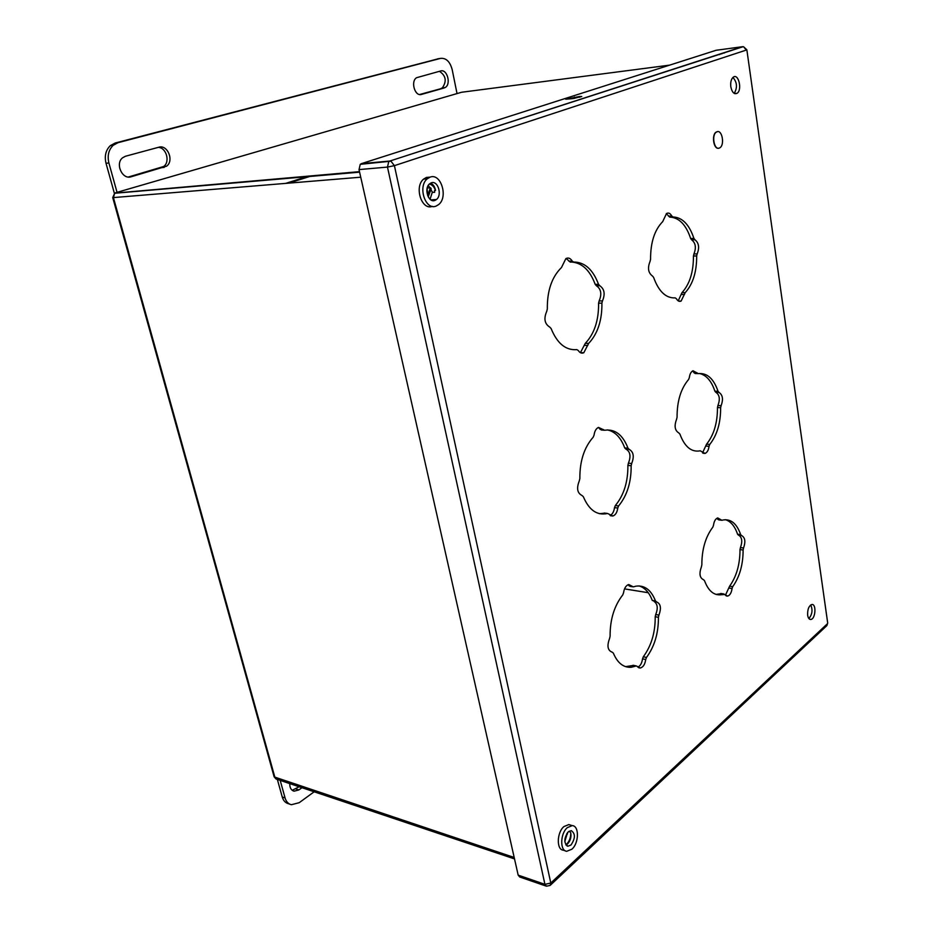<?xml version="1.0" encoding="UTF-8"?>
<svg xmlns="http://www.w3.org/2000/svg" width="933" height="933" viewBox="0 0 933 933"><rect width="100%" height="100%" fill="white"/><g stroke="black" fill="none" stroke-linecap="round" stroke-linejoin="round"><path stroke-width="1.4" d="M721.267 53.881L721.874 53.799M719.914 54.441L719.331 54.627M301.965 787.697L298.875 789.924L294.117 791.172C291.154 790.321 289.697 787.802 289.755 783.615M299.12 786.752L292.216 790.309M314.164 791.79L299.201 802.695L291.376 804.724C288.297 803.943 286.198 801.692 285.078 797.983L280.203 780.42M289.778 804.164L288.542 803.733C285.451 802.951 283.352 800.712 282.244 796.992L277.369 779.463M444.178 87.982L421.459 94.42C414.893 96.787 410.357 81.229 416.619 77.696L440.703 70.966C447.164 68.785 451.339 84.262 445.204 87.515L419.593 94.513M439.431 71.305C445.986 75.725 446.942 81.264 442.289 87.912L441.251 88.367M158.33 147.356C166.401 147.612 170.354 161.957 163.648 166.506L128.381 177.025M158.82 147.227C167.637 144.323 174.319 160.919 166.552 166.202L131.11 176.78C122.235 179.906 114.887 163.555 122.643 157.747L125.488 156.243L158.82 147.227M457.03 93.58L452.19 69.648C450.009 61.566 446.114 57.823 440.504 58.394L118.106 142.656L113.231 145.268C108.636 149.758 107.19 155.659 108.893 162.972L117.045 192.338M108.893 162.972L106.024 163.287L114.397 193.411M106.024 163.287C104.309 155.998 105.756 150.108 110.351 145.618L115.225 143.017L438.837 58.651M308.916 176.022L285.545 183.428M311.949 175.766L288.565 183.183M427.687 195.16L427.092 188.513M567.521 832.621L564.803 841.554M633.647 665.392L625.542 666.64M654.185 601.505C657.637 604.036 658.15 608.386 655.712 614.555L655.211 616.736C655.339 632.434 651.362 645.799 643.292 656.809L642.522 658.873C641.927 663.106 640.376 665.87 637.88 667.153M639.152 585.924C644.913 587.732 649.286 592.56 652.26 600.397L656.272 601.855M628.072 584.734L630.09 586.367L632.702 586.775M732.953 77.416C737.152 82.314 737.56 87.644 734.213 93.393M810.719 604.957C812.888 609.925 812.27 614.439 808.876 618.532M571.859 262.068C582.204 262.966 589.983 270.395 595.196 284.355L596.409 285.755C601.097 288.973 602.007 294.035 599.138 300.916L598.589 303.155C598.788 320.357 594.356 333.757 585.294 343.344L580.408 352.686M566.144 258.464L570.261 262.115L573.515 262.033M605.669 513.861L605.027 513.162M605.016 513.15L599.511 513.698M607.476 429.903C615.115 431.594 620.865 437.6 624.725 447.91L625.868 449.076C630.276 451.537 631.128 456.237 628.41 463.2L627.886 465.415C628.049 481.836 623.862 495.225 615.313 505.581L614.497 507.645C613.961 511.634 612.491 514.235 610.089 515.471M598.298 427.477L601.33 430.008L604.036 430.218M666.314 213.634L669.707 217.109C679.026 217.506 686.012 224.643 690.665 238.533L691.691 239.863C695.645 243.012 696.391 247.712 693.919 253.974L693.441 256.027C693.522 271.946 689.697 284.157 681.965 292.659L678.198 300.869M721.407 593.645L716.031 594.414M738.703 535.215C742.05 537.326 742.633 541.455 740.44 547.589L739.997 549.595C740.021 564.22 736.557 576.419 729.606 586.192L725.408 595.277M725.361 519.681C730.761 521.314 734.831 526.165 737.56 534.224L738.47 535.18L741.513 535.554M716.929 518.258L718.795 519.926L721.407 520.229M699.377 373.48C706.281 375.008 711.447 380.897 714.876 391.16L715.833 392.292C719.576 394.776 720.276 399.184 717.932 405.517L717.465 407.546C717.512 422.789 713.885 435.011 706.561 444.19L702.526 452.878M692.508 371.007L695.085 373.503L697.942 373.62M428.329 185.329L432.539 192.373L434.673 192.221M429.402 183.999C432.142 184.699 434.183 186.833 435.524 190.414L434.51 190.484L434.673 192.315L432.539 192.373M569.165 831.175L570.739 832.702C570.809 837.974 569.177 842.033 565.841 844.866M435.524 190.414C434.813 186.67 433.157 184.256 430.568 183.148M565.911 844.983L567.602 843.91C570.46 840.738 571.497 836.994 570.739 832.702M645.729 659.514C644.971 664.448 643.129 667.282 640.213 668.04L636.353 665.94L631.256 667.282C623.501 667.76 617.529 663.036 613.343 653.123L612.188 652.179C607.675 650.511 606.8 645.974 609.564 638.545L610.1 636.259C609.984 619.722 614.194 605.949 622.743 594.927L623.536 592.828C624.235 588.21 625.961 585.446 628.725 584.536L633.332 586.88L635.909 586.181C644.61 585.014 651.129 589.936 655.479 600.934L656.54 601.902C660.692 603.674 661.485 608.083 658.92 615.104L658.418 617.296C658.535 633.029 654.569 646.406 646.499 657.438L645.729 659.514L642.522 658.873M546.027 886.058L519.704 876.985L518.177 875.142L544.93 884.344L387.475 167.089L359.018 169.596L518.177 875.142M359.018 169.596L360.255 164.313L361.374 163.648L389.842 161.036L742.551 46.697L716.112 50.277L361.374 163.648M579.603 96.484L565.701 99.213L572.99 98.606L581.749 96.484L579.603 96.484L579.743 97.289M730.819 86.792C730.352 82.232 731.169 79.013 733.291 77.147C738.539 73.019 742.493 90.058 737.07 93.312C734.119 94.548 732.032 92.379 730.819 86.792M807.663 615.302C807.395 609.541 808.759 605.949 811.768 604.526C816.597 603.499 815.57 619.185 810.789 619.454C809.203 619.5 808.165 618.124 807.663 615.302M578.262 350.47L576.839 349.618C565.818 350.551 557.223 343.507 551.065 328.486L549.747 327.098C544.615 323.879 543.612 318.62 546.726 311.33L547.321 308.975C547.123 290.781 551.846 276.973 561.479 267.538L565.865 258.628C568.267 257.356 570.378 258.161 572.186 261.065L573.62 262.033C584.653 262.056 592.956 269.485 598.531 284.332L599.744 285.72C604.432 288.95 605.342 294.012 602.473 300.916L601.913 303.155C602.112 320.392 597.68 333.816 588.63 343.426L583.801 352.756C581.667 353.665 579.813 352.907 578.262 350.47M608.829 514.071L607.488 513.453C597.132 515.797 589.085 510.211 583.335 496.706L582.099 495.551C577.294 493.16 576.361 488.286 579.288 480.915L579.86 478.582C579.708 461.264 584.151 447.455 593.213 437.157L594.064 435.081C594.613 431.128 596.07 428.562 598.461 427.407L604.631 430.253C614.987 428.783 622.778 434.755 628.002 448.178L629.145 449.344C633.542 451.805 634.393 456.517 631.676 463.491L631.151 465.719C631.314 482.163 627.116 495.586 618.579 505.966L617.774 508.019C617.156 512.322 615.547 514.993 612.934 516.019L608.829 514.071M676.413 298.747L675.224 297.895C665.905 298.315 658.71 291.481 653.613 277.404L652.517 276.063C648.213 272.902 647.397 268.016 650.056 261.427L650.569 259.281C650.499 242.522 654.546 229.961 662.71 221.611L666.535 213.505C668.553 212.479 670.291 213.319 671.772 216.013L672.985 216.957C682.291 217.354 689.265 224.503 693.907 238.416L694.933 239.746C698.875 242.907 699.622 247.618 697.161 253.893L696.671 255.945C696.753 271.9 692.927 284.133 685.207 292.647L681.102 301.067C679.282 301.837 677.72 301.067 676.413 298.747M724.824 594.484L721.127 594.753C713.897 595.592 708.357 590.904 704.508 580.676L703.529 579.731C699.703 577.924 698.992 573.655 701.383 566.926L701.849 564.827C701.838 549.49 705.488 536.942 712.8 527.192L713.5 525.291C714.06 521.232 715.471 518.771 717.722 517.932L721.932 520.299L722.912 520.019C730.842 518.655 736.767 523.518 740.674 534.609L741.583 535.565C745.117 537.455 745.77 541.595 743.543 547.998L743.111 550.004C743.123 564.652 739.659 576.874 732.72 586.659L732.055 588.536C731.437 592.84 729.956 595.359 727.588 596.105L724.824 594.484M701.406 451.467L700.286 450.814C691.493 452.47 684.694 446.895 679.912 434.113L678.874 432.982C674.827 430.545 674.058 425.984 676.577 419.314L677.066 417.191C677.031 401.167 680.868 388.606 688.589 379.498L689.324 377.62C689.79 374.051 691.015 371.766 692.997 370.751L698.304 373.632C707.097 372.734 713.675 378.623 718.048 391.312L719.016 392.443C722.748 394.927 723.437 399.347 721.104 405.692L720.638 407.721C720.684 422.999 717.057 435.233 709.745 444.435L709.045 446.301C708.532 450.126 707.202 452.493 705.068 453.426L701.406 451.467M716.381 132.078L716.929 131.786C722.142 129.325 724.953 144.988 719.833 147.799L719.366 148.044C714.212 150.633 711.261 134.993 716.381 132.078L717.524 131.635M432.271 206.356C421.681 210.718 413.949 186.752 423.605 179.101L426.404 177.445L429.985 177.153M565.281 850.803L563.357 850.185C556.336 849.905 556.756 832.458 563.929 826.568L568.827 824.574L572.232 825.612L567.346 827.618C560.173 833.519 559.765 851.001 566.774 851.281L571.894 849.205C579.066 843.117 579.323 825.717 572.232 825.612M570.471 825.075L568.827 824.574M718.503 148.242C713.535 149.327 711.413 134.76 716.171 132.089M427.197 188.023L430.649 187.778M566.716 833.74L567.462 833.974M434.02 200.642L434.836 199.615M431.244 182.845L429.588 183.836C423.629 188.501 428.457 203.289 434.953 200.408L436.469 199.51C442.487 194.997 437.845 180.081 431.244 182.845M430.078 199.277L432.212 192.49M568.244 831.874C563.824 838.394 563.719 843.175 567.917 846.243L571.008 844.983C575.416 838.405 575.498 833.624 571.241 830.638L568.244 831.874M428.189 196.805L431.233 188.746M436.143 206.053L438.568 204.63C448.493 197.283 440.959 172.652 430.043 177.153L427.244 178.821C417.471 186.588 425.518 210.858 436.143 206.053M296.029 788.968L298.875 789.924M285.078 797.983L282.244 796.992M420.293 94.571L421.459 94.42M161.292 167.695L164.185 167.392M128.521 177.037L131.11 176.78M440.504 58.394L437.577 58.849M118.106 142.656L115.225 143.017M669.556 65.147L461.567 92.262L115.657 192.746L114.642 193.271L113.441 197.668L274.943 777.516L276.576 779.195L514.526 858.92M359.485 171.649L114.876 193.108M360.733 177.2L112.741 197.644L274.092 776.664M514.2 857.474L274.162 776.909L276.156 779.067M112.73 197.586L114.642 193.271L359.602 172.162M648.248 592.723L624.527 588.886L648.237 592.712M643.292 656.809L646.499 657.438M655.211 616.736L658.418 617.296M655.712 614.555L658.92 615.104M652.26 600.397L655.479 600.934M628.982 585.796L632.224 586.321M632.819 665.369L636.049 666.022M544.93 884.344L546.446 886.198L550.132 885.429L550.797 883.026L544.93 884.344M743.158 46.685L389.842 161.036L388.723 161.724L387.475 167.089L394.402 165.654L550.797 883.026L827.303 623.839L826.463 625.996L550.575 885.009M360.255 164.313L390.974 161.187L394.402 165.654L746.318 50.067L743.589 46.755L746.855 49.811L827.676 622.929M722.317 53.263L724.381 52.983M568.827 261.147L572.186 261.065M595.196 284.355L598.531 284.332M596.409 285.755L599.744 285.72M599.138 300.916L602.473 300.916M598.589 303.155L601.913 303.155M585.294 343.344L588.63 343.426M584.431 345.373L587.767 345.455M605.54 513.675L606.228 513.756M604.211 513.057L607.5 513.453L604.211 513.057M599.977 429.285L603.278 429.518M624.725 447.91L628.002 448.178M625.868 449.076L629.145 449.344M628.41 463.2L631.676 463.491M627.886 465.415L631.151 465.719M615.313 505.581L618.579 505.966M614.497 507.645L617.774 508.019M668.506 216.164L671.772 216.013M669.707 217.109L672.985 216.957M690.665 238.533L693.907 238.416M691.691 239.863L694.933 239.746M693.919 253.974L697.161 253.893M693.441 256.027L696.671 255.945M681.965 292.659L685.207 292.647M681.23 294.501L684.472 294.49M720.638 593.528L723.763 594.018M717.769 519.354L720.917 519.728M737.56 534.224L740.674 534.609M740.44 547.589L743.543 547.998M739.997 549.595L743.111 550.004M729.606 586.192L732.72 586.659M728.941 588.07L732.055 588.536M693.954 372.768L697.161 372.897M714.876 391.16L718.048 391.312M715.833 392.292L719.016 392.443M717.932 405.517L721.104 405.692M717.465 407.546L720.638 407.721M706.561 444.19L709.745 444.435M705.861 446.056L709.045 446.301M574.658 98.373L574.436 97.102M427.582 195.429L430.463 187.79M294.117 791.172L293.02 790.811M445.204 87.515L442.289 87.912M166.552 166.202L163.648 166.506M113.231 145.268L110.351 145.618M638.627 667.713L640.213 668.04M628.026 666.617L631.256 667.282M633.134 665.287L636.353 665.94M826.871 625.623L827.699 623.046L746.855 49.811M734.598 93.58L737.07 93.312M809.774 619.279L810.789 619.454M580.466 352.662L583.801 352.756M604.199 513.057L607.488 513.453M610.474 515.727L612.934 516.019M678.548 301.067L681.102 301.067M720.801 593.481L723.926 593.971M718.002 594.263L721.127 594.753M726.212 595.895L727.588 596.105M703.12 453.263L705.068 453.426M430.883 199.872L436.469 199.51M566.996 845.951L567.917 846.243M423.605 179.101L427.244 178.821"/></g></svg>
